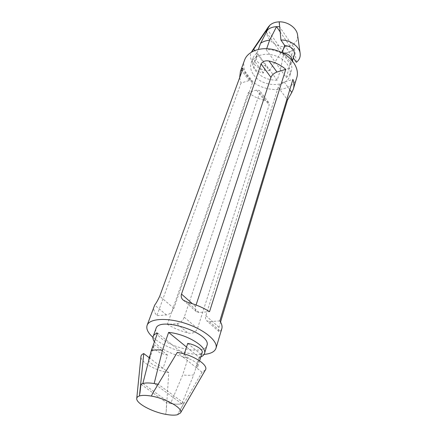 <?xml version="1.0" encoding="UTF-8"?>
<svg xmlns="http://www.w3.org/2000/svg" width="437" height="437" viewBox="0 0 437 437"><rect width="100%" height="100%" fill="white"/><g stroke="black" fill="none" stroke-linecap="round" stroke-linejoin="round"><path stroke-width="0.33" stroke-dasharray="2.19 1.64" d="M167.529 355.057C160.199 353.904 152.076 348.781 153.327 346.017L154.518 344.837L167.529 355.057L163.039 368.271C155.643 367.053 147.389 361.967 148.607 359.296L149.793 358.171L168.758 372.63L166.164 411.944L165.645 414.331M166.164 411.944L166.606 402.75C174.554 404.542 180.306 404.667 183.868 403.116L177.526 414.735M205.357 370.013L202.009 372.231L178.744 412.337M202.009 372.231L196.35 367.708L197.917 366.299C199.097 363.557 190.876 358.427 183.229 357.215L177.258 352.441M168.758 372.63C155.643 370.74 140.031 361.836 140.96 356.526M152.557 393.535L158.123 384.276M200.845 356.86L199.174 357.39L186.533 347.054M149.427 357.892L149.793 358.171L154.518 344.837M187.719 343.4L200.599 354.019L196.35 367.708L183.229 357.215L184.288 353.965M200.599 354.019L202.178 352.55M140.96 384.309L166.606 402.75M183.868 403.116L158.331 384.32M181.836 403.799L154.168 383.517C149.323 382.774 145.543 382.774 142.833 383.517L170.583 403.553C175.237 404.323 178.99 404.405 181.836 403.799L193.755 374.804C190.789 375.438 187.102 375.47 182.688 374.908L170.583 403.553M199.174 357.39L193.755 374.804M157.549 333.032L188.205 357.695L182.688 374.908M263.347 72.99L254.908 61.606L253.662 63.48C253.17 68.664 256.399 71.832 263.347 72.99L265.822 65.708L257.486 54.33L256.246 56.209C255.738 61.409 258.928 64.572 265.822 65.708L269.438 70.652C258.13 71.116 247.009 59.962 251.384 52.123M254.908 61.606L257.486 54.33L254.678 50.49M292.287 60.699L292.074 62.24L290.518 64.583L282.275 52.85M294.369 54.827L292.817 57.181L284.624 45.377M290.518 64.583L292.817 57.181L293.385 58.001M268.28 27.018C262.446 34.878 273.12 47.196 284.875 46.699L269.438 70.652M266.341 32.185L280.915 52.872C286.738 53.385 291.261 51.916 294.483 48.48L279.494 26.712M284.269 48.015L280.915 52.872M294.483 48.48L296.373 62.305M279.079 22.844L279.576 26.723M294.079 44.803L294.117 43.662C296.821 41.351 297.968 38.445 297.559 34.938M284.875 46.699L285.137 46.693C288.639 46.595 291.577 45.628 293.948 43.798L294.117 43.662M286.213 77.507C288.742 75.88 290.425 73.76 291.255 71.155C294.997 61.3 280.166 48.321 266.308 49.802L286.213 77.507L289.196 67.91L292.703 50.124C290.288 51.888 287.338 52.844 283.853 52.981L267.591 29.787M289.196 67.91C286.667 69.516 283.679 70.433 280.232 70.657L283.853 52.981M277.173 80.2L257.158 52.833L254.492 55.335L252.815 58.361C251.504 62.387 252.335 66.435 255.301 70.515C260.774 77.065 268.067 80.293 277.173 80.2L280.232 70.657M257.158 52.833L258.398 49.343M280.035 31.726L292.703 50.124M266.308 49.802L266.707 48.638M219.866 320.933L209.432 321.616L206.706 320.785C205.488 319.6 205.199 317.89 205.854 315.656L278.205 87.258C279.238 84.805 281.22 83.041 284.148 81.965L292.921 79.387M220.559 322.031L218.975 327.28C218.385 329.58 218.402 331.022 219.024 331.617L220.357 331.251L221.799 328.75M256.546 90.093L248.38 92.497L167.382 324.358L176.909 323.735C180.224 323.145 182.671 320.971 184.25 317.207L259.742 92.628L259.6 90.546L256.546 90.093L264.309 100.248L268.728 102.542L269.17 104.978L197.48 328.542C195.579 332.47 192.411 333.961 187.965 333.01C180.383 330.929 173.522 328.045 167.382 324.358M248.38 92.497C252.93 96.244 258.24 98.828 264.309 100.248M196.066 304.999L195.558 306.539C194.875 308.784 195.137 310.499 196.344 311.674L199.07 312.477L209.542 311.679M239.629 77.726L241.038 83.041L249.232 80.528L252.286 80.938L252.406 83.008L173.882 308.32C172.244 312.111 169.758 314.318 166.431 314.94L156.878 315.667C154.097 312.171 153.179 309.025 154.124 306.233M241.038 83.041L156.878 315.667M154.419 341.843L158.735 346.224C166.918 352.217 176.739 356.04 188.205 357.695M155.965 328.635C155.108 331.525 156.938 334.813 161.444 338.495C174.281 349.42 204.975 354.44 206.909 345.58M152.945 337.386L154.665 338.833C166.421 348.376 189.887 355.784 204.084 354.402M244.578 60.104C242.748 65.616 243.901 71.16 248.036 76.732C259.556 93.218 292.632 94.174 296.81 77.48M253.744 74.962C262.205 87.214 286.754 87.946 289.868 75.677C292.206 68.462 285.421 59.055 275.064 55.663C264.735 52.172 253.668 55.646 251.215 62.819C249.915 66.834 250.756 70.881 253.744 74.962M284.148 81.965L289.786 89.743M278.205 87.258L286.945 99.128M205.854 315.656L218.975 327.28M209.432 321.616L220.357 331.251M259.742 92.628L269.17 104.978M184.25 317.207L197.48 328.542M176.909 323.735L187.965 333.01M195.558 306.539L192.324 303.671M199.07 312.477L187.44 302.218M252.406 83.008L242.464 69.98M173.882 308.32L159.734 296.199M249.232 80.528L242.043 71.127M166.431 314.94L154.687 305.092M197.917 366.299L199.616 360.82M256.246 56.209L253.662 63.48M292.479 60.929L292.074 62.24M219.024 331.617L206.706 320.785M268.728 102.537L259.6 90.546M183.185 300.093L196.344 311.674M242.672 68.309L252.286 80.938M289.868 75.677L291.255 71.155M251.215 62.819L252.815 58.361M148.607 359.296L149.175 357.695M150.273 354.615L153.327 346.017"/><path stroke-width="0.66" d="M166.005 414.396L165.645 414.331C151.967 411.922 135.874 403.204 136.748 398.446C136.874 397.309 137.781 396.479 139.463 395.938L139.654 395.884C142.309 395.157 146.105 395.212 151.049 396.042L151.421 396.108C166.595 398.62 183.813 408.775 180.497 412.96L177.324 414.784C174.521 415.374 170.752 415.248 166.005 414.396M151.421 396.108L152.557 393.535L177.258 352.441C192.335 354.396 209.105 365.086 205.357 370.013L180.497 412.96M136.748 398.446L140.96 356.526C141.102 355.226 142.041 354.249 143.773 353.577L139.463 395.938M158.123 384.276C149.847 382.517 144.128 382.528 140.96 384.309L139.895 393.393M186.533 347.054L168.616 332.41L162.471 350.195L154.168 383.511M200.845 356.86C202.795 356.084 204.003 354.975 204.461 353.544C207.553 346.787 186.091 333.884 168.616 332.41M143.773 353.577L149.427 357.892M199.616 360.82L202.178 352.55C203.38 349.709 195.29 344.542 187.719 343.4L184.288 353.965M162.471 350.195C157.866 349.682 154.141 349.818 151.3 350.605L142.839 383.511M154.419 341.843C153.037 339.839 152.617 338.047 153.152 336.474C153.715 334.939 155.184 333.792 157.549 333.032L151.3 350.605M282.275 52.85L282.22 52.773C288.141 53.489 291.501 56.133 292.287 60.699M282.22 52.773L284.624 45.377C291.539 46.437 294.789 49.589 294.369 54.827L292.479 60.929M254.678 50.49L253.728 49.195L251.384 52.123M279.494 26.712C273.469 26.296 268.93 27.897 265.871 31.519L269.913 25.16L268.28 27.018L251.958 51.145M269.181 26.351L253.728 49.195M265.871 31.519L266.341 32.185M293.385 58.001L296.373 62.305C299.307 59.995 300.569 57.034 300.153 53.412C299.411 46.349 289.862 39.641 280.925 40.046L284.624 45.377M300.153 53.412L297.559 34.938C296.816 28.023 287.797 21.511 279.243 21.85L280.925 40.046M279.243 21.85L278.975 21.855C275.365 22.019 272.398 23.068 270.082 25.013L269.913 25.16M258.398 49.343L260.545 43.301L267.591 29.787C269.957 27.897 272.939 26.854 276.534 26.646L280.035 31.726M260.545 43.301C263.025 41.553 266.051 40.526 269.618 40.215L276.534 26.646M266.707 48.638L269.618 40.215M289.786 89.743L291.785 92.497L293.358 89.044C294.259 85.991 294.112 82.768 292.921 79.387L219.866 320.933C221.827 323.85 222.471 326.455 221.799 328.75L215.982 348.234C218.303 341.352 204.603 329.738 185.938 323.577C167.305 317.328 149.372 318.42 147.111 325.325C146.002 328.859 147.952 332.879 152.945 337.386M291.785 92.497L287.524 99.915L220.559 322.031M285.771 69.341L209.542 311.679C203.101 307.621 195.732 304.463 187.44 302.218L183.185 300.093C181.366 298.444 180.809 296.444 181.508 294.09L261.108 64.031C262.539 61.415 265.15 60.399 268.946 60.983C275.457 62.475 281.062 65.26 285.771 69.341L276.96 72.039C274.01 73.154 272.005 74.935 270.945 77.393L196.066 304.999M242.043 71.127L241.093 69.882C241.803 68.576 242.327 68.052 242.666 68.314L242.464 69.98L159.734 296.199C157.757 300.388 156.075 303.349 154.687 305.092L147.111 325.325M241.093 69.882L240.416 71.433L239.629 77.726M204.461 353.544L206.909 345.58C212.387 333.475 158.828 315.656 155.965 328.635L153.152 336.474M204.084 354.402C210.781 353.784 214.753 351.73 215.982 348.234M293.358 89.044L296.81 77.48C299.88 67.795 290.769 55.117 276.768 50.528C262.812 45.814 247.921 50.512 244.578 60.104L240.416 71.433M286.945 99.128L287.524 99.915M192.324 303.671L181.508 294.09M270.945 77.393L261.108 64.031M276.96 72.039L268.946 60.983M149.175 357.695L150.273 354.615"/></g></svg>
